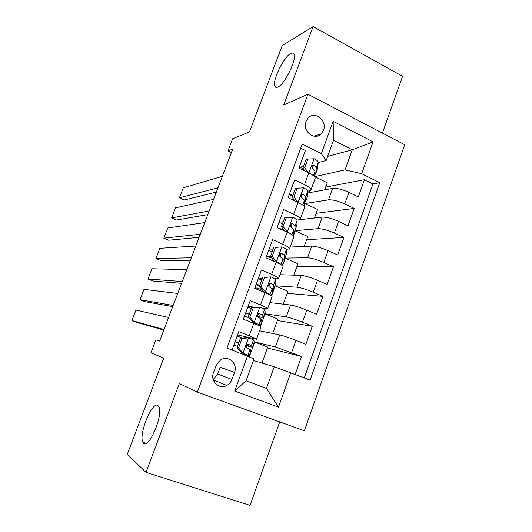 <?xml version="1.0" encoding="UTF-8"?>
<svg xmlns="http://www.w3.org/2000/svg" width="532" height="532" viewBox="0 0 532 532"><rect width="100%" height="100%" fill="white"/><g stroke="black" fill="none" stroke-linecap="round" stroke-linejoin="round"><path stroke-width="0.8" d="M277.97 87.002C276.467 87.733 275.436 87.501 274.884 86.31C271.958 81.296 283.47 57.183 290.572 53.566C292.234 52.628 293.378 52.801 293.99 54.091C297.055 59.112 284.74 84.322 277.97 87.002M143.647 443.289L142.889 442.265C138.42 434.504 152.152 400.902 157.898 405.49L158.895 406.701C163.563 414.282 148.993 449.267 143.647 443.289M306.04 121.402C301.99 130.992 314.585 141.186 321.228 133.831L323.483 130.274C327.552 120.631 314.705 110.363 308.075 118.091L306.04 121.402M382.395 133.093L402.584 76.309L313.109 26.6L282.206 45.579L249.501 131.87L232.617 138.759L227.982 150.922L231.4 152.551M304.39 430.8L404.739 144.751L307.935 94.224L197.352 392.151L304.39 430.8M197.352 392.151L179.344 383.525L146.041 472.389L250.053 505.4L279.732 421.896M146.041 472.389L127.261 454.361L163.77 358.036L150.928 352.862L155.903 339.822L159.607 341.072L232.697 149.16L227.982 150.922M300.72 148.182L305.428 150.509L298.944 168.112L308.813 172.9L304.51 184.651C309.365 187.078 311.473 188.953 310.834 190.276L307.769 191.207M304.51 184.651L294.602 179.916L288.058 197.705L298.026 202.373L293.684 214.25C298.592 216.604 300.766 218.346 300.194 219.457L297.102 220.128M293.684 214.25L283.669 209.628L277.059 227.603L287.127 232.158L282.738 244.155C287.706 246.442 289.94 248.038 289.448 248.943L286.156 249.335M282.738 244.155L272.623 239.653L265.94 257.82L276.115 262.249L271.679 274.372C276.707 276.587 279.007 278.037 278.595 278.735L274.791 278.768M271.679 274.372L261.458 269.997L254.708 288.351L264.989 292.66L260.507 304.916C265.588 307.05 267.962 308.354 267.629 308.826L262.535 308.294M260.507 304.916L250.18 300.653L243.35 319.207L253.744 323.389C258.865 325.484 261.279 326.695 260.993 327.04L256.584 339.137M295.2 374.355L301.558 356.493L267.43 347.968M259.623 330.798L279.746 334.901C283.589 335.818 288.996 337.647 295.972 340.387L305.867 344.37L312.304 326.269L277.365 320.53M269.89 302.615L290.532 305.002C294.449 305.654 299.862 307.376 306.784 310.169L316.573 314.272L322.944 296.357L287.207 293.351M280.065 274.705L301.205 275.403C305.195 275.795 310.622 277.411 317.478 280.258L327.173 284.48L333.478 266.745L296.956 266.419M290.133 247.067L311.779 246.103C315.835 246.243 321.268 247.759 328.064 250.652L337.66 254.988L343.905 237.438L306.612 239.739M299.815 219.716L322.239 217.103C326.369 216.99 331.802 218.406 338.545 221.345L348.048 225.794L354.226 208.424L316.188 213.305M293.431 193.921L289.149 194.732M283.21 221.744L279.034 222.236M272.896 249.84L268.82 250M262.476 278.216L258.499 278.037M255.161 307.297L248.085 306.346M231.925 379.462L234.506 372.413C238.156 363.669 228.295 354.691 220.64 359.911L216.132 365.497L213.505 372.599C209.934 381.138 219.204 389.996 226.812 385.441C229.206 384.111 230.915 382.116 231.925 379.462L217.734 374.036L220.215 367.313L234.506 372.413M326.163 160.544L321.335 153.655L302.209 144.152L226.998 348.014L254.023 358.92L246.077 380.772L266.452 388.407L274.246 366.728L310.109 380.114L379.775 182.689L361.7 173.711L345.055 169.888L352.29 149.785L333.531 140.288L326.163 160.544L318.269 162.579M321.335 153.655L333.152 121.289L373.065 141.858L361.7 173.711M290.771 372.646L278.462 407.16L234.698 391.067L247.52 355.941M304.317 203.656L328.47 199.839C332.64 199.58 338.073 200.936 344.783 203.909L354.226 208.424M307.656 192.996L332.6 188.388L328.47 199.839M294.967 230.708L318.07 228.667C322.166 228.66 327.599 230.11 334.369 233.036L343.905 237.438M284.933 258.106L307.562 257.787C311.592 258.027 317.019 259.583 323.842 262.456L333.478 266.745M274.851 285.764L296.949 287.207C300.913 287.699 306.332 289.361 313.215 292.181L322.944 296.357M264.663 313.687L286.229 316.926C290.12 317.684 295.533 319.446 302.475 322.219L312.304 326.269M232.038 349.963L238.775 331.642L249.215 335.772C254.356 337.833 256.803 338.99 256.544 339.236L237.571 334.927M254.389 341.877L275.396 346.95L301.558 356.493M304.291 377.866L372.952 183.906L364.447 179.696L325.67 187.111M332.6 188.388C336.796 188.035 342.236 189.352 348.919 192.338L358.329 196.9L364.447 179.696M303.553 166.37L299.336 167.454M253.451 360.503L274.246 366.728M313.109 26.6L283.736 104.977L307.935 94.224M327.685 156.355L352.29 149.785L373.065 141.858M314.565 176.704L345.055 169.888M261.97 363.05L267.736 347.123L254.376 341.916M249.348 356.779L254.742 342.003M272.683 333.458L277.89 319.074L264.643 313.747M260.421 326.422L265.016 313.807M271.533 295.938L275.204 285.877L274.818 285.85M283.29 304.164L287.952 291.283L275.204 285.877M267.689 308.653L272.025 296.75C272.397 296.191 270.05 294.828 264.989 292.66M282.532 265.774L285.285 258.213L284.893 258.22M293.79 275.157L297.92 263.766L285.285 258.213M278.688 278.482L282.951 266.778C283.396 266 281.122 264.49 276.115 262.249M293.411 235.922L295.273 230.815L294.861 230.855L295.1 225.894L292.68 223.773L291.11 223.985C290.159 225.262 290.246 226.373 291.383 227.317L293.817 229.412L293.631 234.26M304.191 246.442L307.789 236.501L295.273 230.815M289.568 248.617L293.764 237.112C294.282 236.122 292.075 234.472 287.127 232.158M304.184 206.369L305.168 203.676L304.311 203.809M314.485 218.007L317.564 209.488L305.168 203.676M300.341 219.064L304.464 207.753C305.062 206.549 302.914 204.76 298.026 202.373M309.165 192.717L309.863 190.808M324.673 189.851L327.253 182.735L314.971 176.79M372.952 183.906L379.775 182.689M311.001 189.811L315.057 178.685C315.729 177.282 313.647 175.354 308.813 172.9M246.077 380.772L234.698 391.067M266.452 388.407L278.462 407.16M333.152 121.289L333.531 140.288M213.192 379.516L217.734 374.036M241.967 338.618L240.431 338.252L247.187 337.401L248.763 337.767L241.967 338.618L238.562 347.895L243.117 353.195L247.905 355.223L249.102 356.367L248.437 356.36M243.117 353.195L241.568 352.756L243.949 353.76L245.152 355.03M163.989 329.554L131.936 320.53L136.99 322.459L163.796 330.073M248.763 337.767L253.491 339.921L254.482 341.611M168.591 317.471L135.973 310.103L131.936 320.53M242.599 337.98L237.139 336.098M240.431 338.252L237.039 347.482L238.562 347.895M241.568 352.756L237.039 347.482M246.356 345.647L252.414 347.25L251.37 345.727L248.59 344.41L247.194 344.583C245.924 345.933 245.937 347.11 247.24 348.108L250.033 349.398L251.131 350.814M235.051 341.763L238.668 343.047M233.834 345.082L237.445 346.365M247.533 344.417L248.577 345.813L246.476 345.374M238.728 342.874L235.111 341.604M253.239 307.908L251.649 307.689L259.962 307.157L253.239 307.908L249.874 317.085L254.376 322.425L259.044 324.7L259.663 326.003M254.376 322.425L252.78 322.133L255.101 323.263L255.546 324.128M173.173 305.441L139.989 299.716L145.003 301.684L172.727 306.612M259.962 307.157L264.57 309.558L265.235 312.124M177.735 293.465L143.992 289.361L139.989 299.716M251.357 308.487L247.739 307.297M251.649 307.689L248.298 316.826L249.874 317.085M252.78 322.133L248.298 316.826M257.787 316.866L263.293 317.444L262.476 315.303L259.782 313.78L258.326 313.966C257.156 315.303 257.189 316.46 258.446 317.438L261.146 318.934L261.917 321.235M245.618 313.049L249.229 314.279M244.461 316.194L249.049 317.71M258.519 313.853L259.363 316.287L257.501 316.188M249.355 313.947L245.731 312.743M264.391 277.518L271.041 276.866L264.391 277.518L261.059 286.602L265.515 291.968L270.07 294.489L270.216 295.114M265.515 291.968L263.879 291.829L266.153 293.159M182.283 281.528L147.989 279.047L152.97 281.056L181.592 283.337M271.041 276.866C273.84 278.09 275.343 278.974 275.536 279.506L275.882 282.931M186.805 269.644L151.966 268.766L147.989 279.047M261.857 279.892L258.233 278.775M262.755 277.445L259.436 286.489L261.059 286.602M263.879 291.829L259.436 286.489M272.111 288.696L274 288.078L273.461 285.192L270.861 283.47L269.358 283.669C268.268 284.986 268.327 286.123 269.538 287.087L272.151 288.79L272.59 291.955M256.078 284.62L259.696 285.79M254.988 287.586L262.11 289.707M269.411 283.629L270.17 286.715L269.737 287.187M259.869 285.305L256.244 284.168M275.43 247.44L282.013 246.881L275.43 247.44L272.131 256.431L276.54 261.837C279.327 263.081 280.803 264.005 280.976 264.597L280.989 264.683M276.54 261.837L275.177 261.837M191.314 257.814L155.929 258.525L160.87 260.574L190.383 260.248M282.013 246.881C284.78 248.151 286.236 249.109 286.389 249.761L286.416 254.037M195.803 246.023L159.873 248.318L155.929 258.525M272.258 251.583L268.62 250.525M273.747 247.513L270.462 256.464L272.131 256.431M274.685 261.624L270.462 256.464M283.124 259.955L284.607 259.011L284.334 255.387L281.827 253.465L280.284 253.678C279.267 254.974 279.347 256.098 280.517 257.049L283.037 258.951L283.164 262.961M266.439 256.457L271.766 258.06M271.014 257.136L266.658 255.872M280.218 253.731L280.736 257.162M296.849 225.422L297.135 220.321C297.029 219.556 295.606 218.519 292.866 217.209L286.349 217.674L283.084 226.572L287.453 232.012L291.43 234.399M287.453 232.012L286.908 232.058M200.271 234.286L163.809 238.15L168.724 240.231L199.108 237.345M204.727 222.595L167.733 228.015L163.809 238.15M291.204 224.697L290.585 224.73M282.552 223.546L278.914 222.556M286.349 217.674L284.627 217.894L281.375 226.745L283.084 226.572M284.926 231.161L281.375 226.745M283.13 230.349L284.527 230.669M293.83 231.4L294.861 230.855M283.609 229.518L278.715 228.354M290.944 224.152L291.257 227.237M209.156 210.951L171.637 217.914L176.518 220.035L207.766 214.622M297.162 188.208L295.4 188.567L292.181 197.332L293.93 197.02L297.162 188.208L303.612 187.843C306.319 189.193 307.702 190.303 307.769 191.181L307.183 197.086M213.578 199.36L175.533 207.852L171.637 217.914M301.824 196.527L301.265 196.621M292.746 195.783L289.109 194.852M293.93 197.02L298.239 202.473M295.067 200.99L292.181 197.332M304.344 203.091L305.488 201.728L305.754 196.694L303.42 194.386L301.83 194.599C300.932 195.856 301.039 196.953 302.136 197.891L304.484 200.178L303.991 205.837M301.578 194.878L301.79 197.611M217.974 187.809L179.41 197.824L184.258 199.979L216.351 192.072M307.862 159.048L306.053 159.547L302.868 168.225L304.663 167.766L307.862 159.048L314.246 158.775C316.926 160.159 318.269 161.342 318.296 162.333L317.411 169.03M222.356 176.305L183.281 187.829L179.41 197.824M302.927 168.298L299.203 167.42M304.663 167.766L308.56 172.774M305.115 171.105L302.868 168.225M314.711 175.021L315.782 173.512L316.301 167.793L314.053 165.292L312.444 165.505C311.599 166.742 311.712 167.826 312.783 168.77L315.044 171.244L314.565 176.75M312.124 165.911L312.291 168.292M322.239 217.103L318.07 228.667M311.779 246.103L307.562 257.787M301.205 275.403L296.949 287.207M290.532 305.002L286.229 316.926M279.746 334.901L275.396 346.95M295.972 340.387L291.622 352.563M348.919 192.338L344.783 203.909M338.545 221.345L334.369 233.036M328.064 250.652L323.842 262.456M317.478 280.258L313.215 292.181M306.784 310.169L302.475 322.219M253.744 323.389L249.215 335.772M248.59 337.787L243.004 353.062M251.171 350.688L249.102 356.367M254.542 341.451L252.481 347.11M250.033 349.398L247.905 355.223M253.491 339.921L251.37 345.727M248.231 344.324L248.59 344.41M259.796 307.177L254.263 322.292M262.003 320.989L260.088 326.229M265.335 311.845L263.293 317.444M261.146 318.934L259.044 324.7M264.57 309.558L262.476 315.303M259.097 313.674L259.782 313.78M270.874 276.879L265.408 291.835M272.723 291.589L271.22 295.719M276.028 282.532L274 288.078M272.151 288.79L270.07 294.489M275.536 279.506L273.461 285.192M269.864 283.41L270.861 283.47M281.847 246.895L276.434 261.697M283.337 262.482L282.226 265.521M286.608 253.518L284.607 259.011M283.037 258.951L280.976 264.597M286.389 249.761L284.334 255.387M280.55 253.498L281.827 253.465M292.706 217.222L287.347 231.872M293.844 233.661L293.125 235.636M297.082 224.79L295.1 230.223M293.817 229.412L291.888 234.692M297.135 220.321L295.1 225.894M291.177 223.932L292.68 223.773M303.453 187.849L298.146 202.353M304.251 205.133L303.912 206.057M307.456 196.348L305.488 201.728M304.484 200.178L302.715 205.033M307.769 191.181L305.754 196.694M301.73 194.692L303.42 194.386M314.086 158.782L308.906 172.94M317.724 168.179L315.782 173.512M315.044 171.244L313.421 175.68M318.296 162.333L316.301 167.793M312.224 165.758L314.053 165.292M274.884 86.31L276.939 87.374M142.889 442.265L146.227 443.369M314.02 136.199L321.228 133.831M213.319 379.914L226.812 385.441M270.05 287.054L270.17 286.715"/></g></svg>
